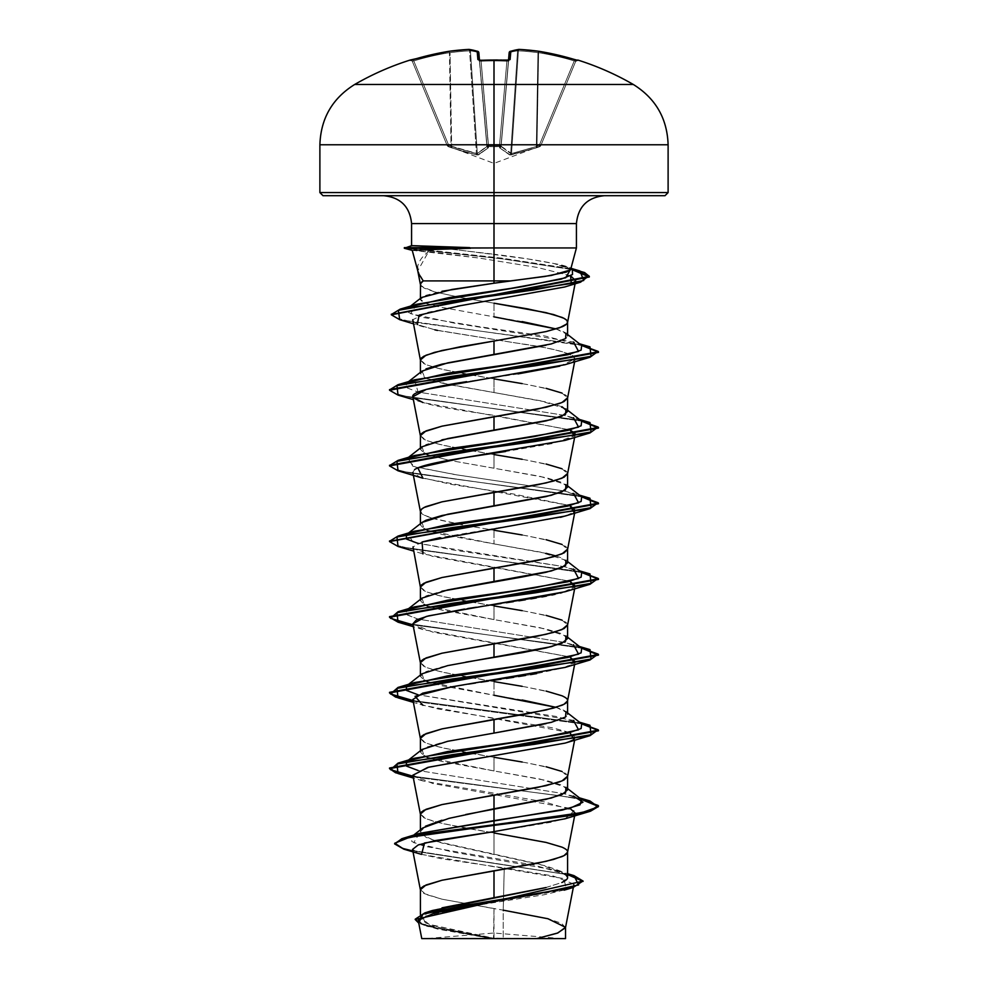 <?xml version="1.0" encoding="UTF-8"?>
<svg xmlns="http://www.w3.org/2000/svg" width="988" height="988" viewBox="0 0 988 988"><rect width="100%" height="100%" fill="white"/><g stroke="black" fill="none" stroke-linecap="round" stroke-linejoin="round"><path stroke-width="0.74" stroke-dasharray="4.94 3.71" d="M494 60.033A277.529 256.398 180 0 1 506.98 60.317A277.529 256.398 0 0 0 494 60.033L494 144.767L319.89 144.767L668.11 144.767L494 144.767L494 60.033A277.529 256.398 0 0 0 481.02 60.317L477.896 59.564L477.167 51.277A278.443 106.148 84.6 0 0 468.843 49.412A278.443 256.275 77.1 0 0 449.17 51.277A278.493 277.43 0 0 0 413.305 59.564L410.329 60.317A1.568 1.568 157.5 0 1 412.243 61.207L447.243 145.718L448.688 145.248L413.762 60.923L412.243 61.207L413.762 60.923L448.688 145.248L413.762 60.923A276.924 275.874 -0 0 1 449.429 52.685L451.047 146.101L448.688 145.248L451.047 146.101L449.429 52.685A276.924 275.874 0 0 0 413.762 60.923L448.688 145.248L447.243 145.718L412.132 60.923A1.568 1.568 0 0 0 411.354 60.107A1.568 1.568 0 0 1 412.132 60.923L412.243 61.207A1.568 1.568 -22.5 0 0 410.329 60.317L431.101 54.834L449.17 51.277A278.443 256.275 -102.9 0 1 468.843 49.412A278.443 106.148 -95.4 0 1 477.167 51.277L477.896 59.564L481.02 60.317A277.529 256.398 180 0 1 494 60.033L494 60.923A275.961 254.953 180 0 0 481.094 61.207L481.033 60.243L481.094 61.207A275.961 254.953 0 0 1 494 60.923A275.961 254.953 0 0 1 506.906 61.207L499.508 145.718L488.492 145.718L488.418 146.582L481.094 61.207L488.492 145.718L499.508 145.718L506.906 61.207A275.961 254.953 0 0 0 481.094 61.207L479.551 60.923L486.998 146.101L478.834 52.685L486.998 146.101L478.834 52.685L486.998 146.101L477.315 153.572L470.436 50.833A276.887 105.555 84.6 0 1 478.711 52.685L486.923 146.533L478.711 52.685A276.887 105.555 84.6 0 0 470.436 50.833L477.315 153.572L485.577 147.706M536.348 146.533L511.537 153.572L536.348 146.533L536.274 147.867L536.953 146.101L537.484 147.447L536.953 146.101L539.312 145.248L539.843 146.582L539.312 145.248L540.757 145.718A1.568 1.568 -19.9 0 1 539.843 146.582A1.568 1.568 -157.5 0 0 540.757 145.718L540.757 145.718A1.568 1.568 -157.5 0 1 539.843 146.582L539.843 146.582A1.568 1.568 22.5 0 0 540.757 145.718A1.568 1.568 160.1 0 1 539.843 146.582L537.484 147.447L539.843 146.582L539.312 145.248L574.238 60.923L575.757 61.207L540.757 145.718L539.312 145.248L540.757 145.718L575.757 61.207L540.757 145.718L575.757 61.207L574.238 60.923L539.312 145.248L536.953 146.101L537.484 147.447L536.274 147.867L537.484 147.447L536.953 146.101L536.274 147.867L511.339 154.906L511.537 153.572L511.339 154.906L509.61 154.906A1.568 1.433 -66.4 0 0 510.685 153.572L511.537 153.572L518.416 50.833L517.564 50.833L510.685 153.572A1.568 1.433 113.6 0 1 509.61 154.906L499.706 147.867A1.568 1.396 131.9 0 0 501.077 146.533A1.568 1.396 131.9 0 1 499.706 147.867L509.61 154.906L536.274 147.867L536.953 146.101L537.978 52.685L536.348 146.533L537.978 52.685L536.953 146.101L539.312 145.248L574.238 60.923A276.924 275.874 0 0 0 538.571 52.685L536.953 146.101L538.571 52.685A276.924 275.874 0 0 1 574.238 60.923L539.312 145.248L536.348 146.533L537.978 52.685A276.887 254.83 -77.1 0 0 518.416 50.833L511.537 153.572L501.002 146.101L509.289 52.685L501.077 146.533L509.166 52.685L501.002 146.101L501.077 145.248L499.582 146.582L499.558 145.718L501.077 145.248L508.524 60.157L501.002 146.101L508.45 60.923L506.906 61.207L499.508 145.718L501.077 145.248L499.508 145.718L506.906 61.207L508.45 60.923L501.077 145.248A1.568 1.47 -175 0 1 499.582 146.582L499.706 147.867L510.302 155.005L536.274 147.867L539.843 146.582L540.757 145.718L539.843 146.582L540.757 145.718L539.312 145.248L539.843 146.582L536.274 147.867L510.302 155.005L499.706 147.867L499.582 146.582L488.418 146.582L488.294 147.867L477.698 155.005L464.101 151.856L448.157 146.582L464.101 151.856L477.698 155.005L488.294 147.867L488.418 146.582L494 146.73L494 163.391L494 146.73L499.582 146.582L499.706 147.867A1.568 1.396 -48.1 0 0 501.077 146.533L509.289 52.685A276.887 105.555 -84.6 0 1 517.564 50.833L510.685 153.572L517.564 50.833A276.887 105.555 -84.6 0 0 509.289 52.685L501.077 146.533L510.685 153.572L517.564 50.833L518.416 50.833A276.887 254.83 -77.1 0 1 537.978 52.685L536.348 146.533L511.537 153.572L518.416 50.833L511.537 153.572L532.841 147.706M494 84.462L354.704 84.462L494 84.462M410.563 60.293L411.218 60.145M494 938.6L494 933.018L494 938.6L562.073 938.6L425.927 938.6L494 938.6L494 933.018L494 938.6L427.236 938.6L467.954 938.6M668.11 192.574L494 192.574L668.11 192.574M664.986 195.71L383.715 195.71L604.286 195.71L494 195.71L494 223.572L494 195.71L323.014 195.71L664.986 195.71M411.576 223.572L576.424 223.572L494 223.572L494 247.939L576.424 247.939L494 247.939L494 223.572L411.576 223.572M494 247.939L440.315 247.939L494 247.939L494 254.237C518.478 257.275 538.534 260.4 554.182 263.586L569.903 268.007L570.397 269.971L569.644 267.822C566.643 266.18 561.48 264.772 554.182 263.586L527.506 258.868L449.948 248.902M424.716 249.766L413.256 250.409L428.557 251.681C422.827 255.781 419.245 260.536 417.788 265.957L418.023 271.996M412.243 250.384L405.352 248.26L411.588 245.691M565.494 927.72L561.616 923.323L548.723 918.939L503.225 910.158L503.225 938.205L494 938.205L494 908.639L503.225 910.158L504.251 867.958L553.255 875.986L573.855 884.099L566.396 889.435L543.906 894.795L474.487 905.65M544.845 887.829L561.666 882.605L567.594 877.381C567.828 875.751 565.963 873.837 561.987 871.663L546.018 865.945L494 854.521L494 832.958L494 854.521L441.994 843.085L426.026 837.367L420.406 831.649L426.001 825.931M546.006 887.545L561.962 882.469M567.594 789.857L561.999 785.139L546.068 780.409L494 770.936L494 757.277L494 770.936L441.969 761.476L427.582 757.376L494 770.936L540.288 779.137L565.976 787.325L567.594 788.597M522.158 762.007L546.043 766.737M561.987 771.467L567.594 776.395M546.018 723.636L561.974 718.906C565.951 717.115 567.828 715.534 567.594 714.176C567.816 712.817 565.951 711.236 561.987 709.446L556.096 707.346M522.146 699.986L494 695.256L494 681.596L494 695.256L441.969 685.795L427.582 681.695L494 695.256M522.158 686.327L546.043 691.057M567.594 638.495L561.987 633.765L546.043 629.035L494 619.575L494 605.916L494 619.575L441.945 610.115L427.582 606.014L494 619.575L540.288 627.763L565.976 635.963L567.594 637.235M522.158 610.646L546.043 615.376M561.987 620.106L567.594 625.021M567.594 562.814L562.011 558.084L556.071 555.985M546.043 553.354L494 543.894L494 530.235L494 543.894L441.982 534.434L427.582 530.334L494 543.894L540.288 552.082L565.976 560.282L567.594 561.555M522.158 534.965L546.043 539.695M561.987 544.425L567.594 549.34M567.594 487.121L561.974 482.391L546.018 477.661L494 468.213L494 454.554L494 468.213L449.021 460.285L540.288 476.401L565.976 484.602L567.594 485.874M522.158 459.284L546.043 464.014M561.987 468.744L567.594 473.66M561.999 406.723L546.055 401.993L494 392.532L494 378.873L494 392.532L441.969 383.072L426.013 378.342L420.406 373.612L425.989 368.882M522.158 383.603L546.043 388.333M561.987 393.063L567.594 397.979M546.018 345.232L561.974 340.502C565.951 338.711 567.816 337.13 567.594 335.772C567.816 334.401 565.951 332.82 561.999 331.042L556.096 328.942M522.146 321.569L494 316.852L494 303.193L494 316.852L442.093 307.416L426.063 303.378L420.406 299.339L425.989 295.313L441.945 291.275M420.406 889.719L426.013 894.449L441.957 899.179L494 908.639L493.555 938.205L441.722 928.078L425.902 923.014L420.406 917.951L426.063 912.887L442.019 907.824M441.92 820.225L465.768 814.507M420.406 814.038L426.013 818.768L441.957 823.498L494 832.958L460.593 827.289L434.461 821.608L424.013 817.829L420.406 814.236M422.024 749.484L424.062 755.832L420.406 752.029L420.406 750.757M420.406 752.029L426.001 747.299L441.957 742.556L494 733.096M420.406 738.357L426.013 743.087L441.957 747.817L494 757.277L460.593 751.609L434.461 745.928L424.013 742.149L420.406 738.555M422.024 673.804L424.062 680.152L420.406 676.335L426.026 671.605L441.982 666.875L465.842 662.145M420.406 662.676L426.013 667.406L441.957 672.136L494 681.596L460.593 675.915L434.461 670.247L424.013 666.455L420.406 662.862M422.024 598.123L424.062 604.458L420.406 600.655L426.001 595.925L441.932 591.195M420.406 586.996L426.013 591.726L441.957 596.456L494 605.916L460.593 600.235L434.461 594.566L424.013 590.775L420.406 587.181M422.024 522.442L424.062 528.778L420.406 524.974L421.938 522.516M420.406 511.315C420.172 512.661 422.037 514.242 426.013 516.045L431.904 518.144M431.917 518.144L465.842 525.505L494 530.235L460.593 524.554L434.461 518.885L424.013 515.094L420.406 511.5M449.009 460.285L427.582 454.653L449.009 460.285M422.024 446.761L424.062 453.097L420.406 449.281L426.013 444.551L441.969 439.833M420.406 435.634L426.013 440.364L441.957 445.094L494 454.554L460.593 448.873L434.461 443.204L424.013 439.413L420.406 435.819M420.406 359.953L426.013 364.683L441.957 369.413L494 378.873L460.593 373.192L434.461 367.511L424.013 363.732L420.406 360.138M420.493 283.692L421.641 286.471L435.226 292.04L461.161 297.61L494 303.193L460.593 297.512L434.461 291.831L424.013 288.051L420.406 284.458M418.332 920.273L423.062 924.694L437.906 929.128L488.875 938.118L425.927 938.6L493.988 933.018L562.073 938.6M424.148 938.6L421.765 938.6M536.743 938.6L503.225 938.205L503.225 910.158L441.957 899.179L424.013 893.51L420.406 889.916M415.219 919.186L422 923.928L439.462 928.683L493.555 938.205L429.15 924.348L420.48 917.42L432.448 910.491M567.594 876.319L557.578 870.539L452.541 851.952L413.713 842.653L419.455 833.366L411.44 836.885L411.848 841.578L424.371 846.259L533.755 865.006L566.099 874.38L567.594 876.319M394.657 843.604L400.906 847.605L417.121 851.607L574.003 875.627M421.543 854.373L563.876 878.616L566.408 889.422L462.693 907.527L422.518 916.778L426.902 926.151L488.875 938.118L426.161 925.966L418.764 923.138L488.035 937.945L493.333 938.18L438.746 928.522L421.394 923.694L415.195 918.865M573.966 875.615L415.899 851.372L400.128 847.321L394.62 843.283M403.857 849.174L567.594 874.565L403.82 849.161M567.557 852.261L566.692 849.989L563.987 848.099L553.539 844.308L527.407 838.639L494 832.958M567.557 776.58L566.692 774.308L563.987 772.418L553.539 768.627L527.407 762.958L494 757.277M567.557 700.9L566.692 698.627L563.987 696.738L553.539 692.946L527.407 687.278L494 681.596M567.557 625.219L566.692 622.946L563.987 621.057L553.539 617.265L527.407 611.597L494 605.916M567.557 549.538L566.692 547.266L563.987 545.364L553.539 541.585L527.407 535.904L494 530.235M567.557 473.857L566.692 471.585L563.987 469.683L553.539 465.904L527.407 460.223L494 454.554M567.557 398.176L566.692 395.904L563.987 394.002L553.539 390.223L527.407 384.542L494 378.873M423.259 280.901L417.825 270.687L428.557 251.681L479.069 258.053L537.596 267.513L570.545 275.776M457.629 306.181L428.175 312.27L412.749 319.729M412.725 320.618L417.208 324.496L435.226 329.93L531.458 345.467C550.971 348.418 564.827 351.864 573.015 355.804L575.177 358.953L559.813 366.153M518.045 373.909L466.657 381.664M412.935 397.176L412.935 397.176C418.22 405.376 469.683 411.416 493.395 415.281L569.903 429.916L422.95 402.548L413.379 399.646M565.05 440.389L574.633 435.733L552.625 443.501L505.597 451.491M414.602 469.584L412.823 472.486L420.147 477.303L451.541 484.429L512.747 493.864L569.915 505.597L422.95 478.229M565.05 516.069L571.249 513.76M568.619 514.859L566.84 515.489M560.492 517.341L439.87 537.682M422.098 541.992L413.009 546.932M412.823 548.167L432.744 556.442L569.915 581.277L422.95 553.91L413.379 551.008M565.062 591.75L574.633 587.094L561.999 592.627M560.221 593.096L555.095 594.319M551.847 595.035L546.426 596.122M541.869 596.987L536.249 597.987M530.84 598.901L525.344 599.802M518.91 600.828L513.365 601.68M506.362 602.742L501.064 603.532M493.259 604.693L488.714 605.36M480.613 606.57L476.377 607.212M467.719 608.546L464.484 609.053M412.823 623.848L432.744 632.122L569.915 656.958L422.938 629.591L412.836 623.922M575.177 661.688L564.37 667.641L536.743 673.581M530.581 674.631L525.604 675.446M518.589 676.558L513.698 677.311M506.325 678.423L501.015 679.225M493.444 680.337L488.393 681.09M480.946 682.202L475.574 683.017M468.485 684.116L463.421 684.906M456.728 686.005L452.035 686.796M412.823 699.529L419.9 704.259L438.252 708.989L553.058 727.909L569.891 732.639L575.177 737.369L574.621 740.21M573.855 739.234L565.087 743.1L573.843 739.234M412.823 775.21L432.744 783.484L569.903 808.332M575.177 813.05L568.335 817.694L550.588 822.337L494 831.624M412.539 849.433L420.579 854.077L441.056 858.708L504.251 867.958L503.225 910.158M449.935 248.89L412.614 245.666L440.315 247.939L494 254.237M572.361 269.922L554.182 263.586L570.805 268.921M416.8 304.242L410.613 313.678L454.196 323.113L573.472 341.984L579.425 343.762M414.528 379.824L418.085 392.075L563.938 415.256L579.425 419.443M581.673 496.878L563.938 490.937L457.629 474.993L415.355 467.015L406.327 459.037L407.945 458.012L412.848 466.237L454.208 474.475L563.938 490.937L579.425 495.124M407.525 533.779L406.414 534.644L407.945 533.693L412.848 541.93L454.208 550.155L563.938 566.618L579.425 570.805M581.673 648.239L563.938 642.299L418.085 619.118L406.537 614.758L406.327 610.399L407.945 609.374L405.907 614.252L418.085 619.118L563.938 642.299L579.425 646.485M407.945 685.055L406.426 686.005L407.945 685.055M581.673 723.92L557.368 716.646L418.097 694.799L573.472 720.388L579.425 722.166M407.945 760.735L406.426 761.686L407.945 760.735M581.673 799.601L563.938 793.673L418.097 770.492L563.938 793.673L579.425 797.847M580.475 798.662L413.021 776.235L580.475 798.662M580.475 722.981L413.021 700.554L580.475 722.981M580.475 647.301L413.021 624.873L580.475 647.301M580.475 571.62L411.218 548.859L395.546 545.067L389.568 541.276L395.546 545.067L411.218 548.859L580.475 571.62M389.531 465.274L394.78 469.102L409.983 472.943L580.475 495.939L411.218 473.178L395.546 469.386L389.568 465.583M389.531 389.593L394.78 393.422L409.983 397.262L580.475 420.258L411.218 397.497L395.546 393.706L389.568 389.902M580.475 344.577L412.515 322.014L397.188 318.26L391.372 314.493L397.188 318.26L412.515 322.014L580.475 344.577M570.866 268.699L501.756 258.164L405.352 247.63L501.756 258.164L570.866 268.699M581.586 799.527L559.196 795.673L413.145 776.889L559.196 795.673L581.586 799.527M581.586 723.846L413.145 701.208L581.586 723.846M398.041 622.168L581.586 648.165L398.078 622.168M398.041 546.475L581.586 572.484L398.078 546.488M398.041 470.794L581.586 496.803L398.078 470.807M398.041 395.114L581.586 421.123L398.078 395.126M399.708 319.692L581.586 345.442L399.745 319.704M571.891 269.563L502.62 258.905L405.352 248.26L502.62 258.905L571.891 269.563M565.062 818.793L574.201 810.79L544.252 801.824L422.938 780.952L412.836 775.308M472.264 759.204L565.05 743.112M569.903 732.651L422.95 705.271L413.379 702.369M565.05 667.431L574.633 662.775M565.05 364.696L573.645 360.978C578.795 354.951 559.307 348.912 515.205 342.873L437.523 330.424M434.856 329.844L417.208 324.496M570.533 275.776L537.596 267.513L479.069 258.053L413.256 250.409L405.352 248.26M581.673 572.558L563.938 566.618L418.085 543.437M581.673 421.197L563.938 415.256L418.097 392.075L406.537 387.716L406.327 383.356L407.945 382.331M581.673 345.516L545.462 336.118L479.501 326.719L422.209 317.333L408.699 312.628L408.168 307.935L410.082 306.762M421.592 297.487L420.406 299.339C422.345 304.675 443.563 307.367 442.093 307.416L494 316.852M556.083 328.942L567.594 334.5M422.024 371.08L424.902 377.836L449.009 384.604L540.288 400.72L565.976 408.921L567.594 410.193M556.083 707.346L567.594 712.916M319.89 192.574L494 192.574L319.89 192.574M564.803 938.6L421.827 938.6M413.206 245.814L405.352 247.63M566.099 874.38L539.077 864.117L435.832 841.245L421.925 834.613L422.741 827.969M488.035 937.945L522.529 938.6L458.827 938.6L488.875 938.118M451.652 146.533L476.463 153.572L476.661 154.906L451.726 147.867L451.652 146.533L451.726 147.867L450.516 147.447L451.047 146.101L450.516 147.447L448.157 146.582L448.688 145.248L448.157 146.582L447.243 145.718A1.568 1.568 157.5 0 0 448.157 146.582L448.157 146.582A1.568 1.568 157.5 0 1 447.243 145.718L448.688 145.248L447.243 145.718L448.157 146.582L448.688 145.248L451.047 146.101L448.688 145.248L448.157 146.582L450.516 147.447L451.047 146.101L451.652 146.533L451.047 146.101L450.516 147.447L451.726 147.867L451.652 146.533L451.726 147.867L476.661 154.906L476.463 153.572L477.315 153.572L476.463 153.572L476.661 154.906L478.39 154.906A1.568 1.433 -113.6 0 1 477.315 153.572L486.923 146.533L477.315 153.572L470.436 50.833L469.584 50.833L476.463 153.572L477.315 153.572L451.047 146.101L450.022 52.685L451.047 146.101L476.463 153.572L469.584 50.833A276.887 254.83 77.1 0 0 450.022 52.685L451.652 146.533L450.022 52.685A276.887 254.83 77.1 0 1 469.584 50.833L470.436 50.833L477.315 153.572A1.568 1.433 66.4 0 0 478.39 154.906L488.294 147.867A1.568 1.396 -131.9 0 1 486.923 146.533A1.568 1.396 48.1 0 0 488.294 147.867L488.492 147.447A1.568 1.47 175 0 1 486.998 146.101A1.568 1.47 -5 0 0 488.492 147.447L488.418 146.582A1.568 1.47 175 0 1 486.923 145.248L488.418 146.582L488.492 145.718L488.418 146.582L494 146.73L494 163.391L494 146.73L499.582 146.582L499.508 145.718L499.582 146.582L501.077 145.248L486.923 145.248L486.923 146.533L479.551 60.923A1.568 1.494 -5 0 0 477.896 59.564A1.568 1.494 175 0 1 479.551 60.923L481.094 61.207L488.443 145.718L486.923 145.248L479.476 60.157L486.923 145.248L488.492 145.718L481.094 61.207A275.961 254.953 180 0 1 506.906 61.207L506.968 60.243L510.104 59.564L510.833 51.277A278.443 106.148 95.4 0 1 519.157 49.412A278.443 256.275 102.9 0 1 538.831 51.277L574.695 59.564A278.493 277.43 0 0 0 538.831 51.277A278.443 256.275 -77.1 0 0 519.157 49.412A278.443 106.148 -84.6 0 0 510.833 51.277L510.104 59.564L506.968 60.243L506.906 61.207L508.45 60.923A1.568 1.494 -175 0 1 510.104 59.564A1.568 1.494 5 0 0 508.45 60.923L509.166 52.685L508.45 60.923A1.568 1.494 5 0 1 508.808 60.095M576.782 60.145L577.671 60.317A1.568 1.568 22.5 0 0 575.757 61.207A1.568 1.568 -157.5 0 1 577.671 60.317L577.671 60.317M486.923 146.533L486.998 146.101A1.568 1.47 175 0 0 488.492 147.447A1.568 1.47 -5 0 1 486.998 146.101L486.923 145.248A1.568 1.47 175 0 0 488.418 146.582A1.568 1.47 -5 0 1 486.923 145.248L488.443 145.718L488.418 146.582L488.492 145.718L499.508 145.718L499.582 146.582L499.558 145.718L499.582 146.582A1.568 1.47 -175 0 0 501.077 145.248L501.002 146.101A1.568 1.47 5 0 1 499.508 147.447A1.568 1.47 -175 0 0 501.002 146.101L501.077 146.533A1.568 1.396 -48.1 0 1 499.706 147.867L499.508 147.447A1.568 1.47 5 0 0 501.002 146.101A1.568 1.47 -175 0 1 499.508 147.447L499.582 146.582L488.418 146.582L488.294 147.867A1.568 1.396 48.1 0 1 486.923 146.533A1.568 1.396 -131.9 0 0 488.294 147.867L478.39 154.906A1.568 1.433 66.4 0 1 477.315 153.572A1.568 1.433 -113.6 0 0 478.39 154.906L476.661 154.906L476.463 153.572L455.159 147.706M577.288 60.256L575.757 61.207L577.288 60.256L574.695 59.552L538.793 51.265L518.811 49.412A1.568 1.445 -97.2 0 0 517.564 50.833A276.887 105.555 95.4 0 0 509.289 52.685L509.166 52.685A1.568 1.544 -175 0 1 510.833 51.277A1.568 1.544 5 0 0 509.166 52.685L509.289 52.685A1.568 1.433 -107.8 0 1 510.833 51.277A1.568 1.433 72.2 0 0 509.289 52.685A276.887 105.555 95.4 0 1 517.564 50.833A1.568 1.445 -97.2 0 1 519.157 49.412A1.568 1.445 82.8 0 0 517.564 50.833L519.083 49.4L518.416 50.833A276.887 254.83 102.9 0 1 537.978 52.685L538.781 51.265L538.571 52.685A276.924 275.874 180 0 1 574.238 60.923L574.683 59.552L574.238 60.923L575.757 61.207A1.568 1.568 22.5 0 1 577.202 60.243A1.568 1.568 -157.5 0 0 575.757 61.207L574.238 60.923L574.683 59.552L574.238 60.923A276.924 275.874 180 0 0 538.571 52.685L538.781 51.265L537.978 52.685A276.887 254.83 102.9 0 0 518.416 50.833L519.095 49.4L517.564 50.833A1.568 1.445 82.8 0 1 518.786 49.412M478.834 52.685L477.167 51.277A1.568 1.544 175 0 1 478.834 52.685L477.747 51.327A1.568 1.433 -72.2 0 0 477.167 51.277L477.747 51.327A1.568 1.433 -72.2 0 1 478.711 52.685A1.568 1.433 -72.2 0 0 477.772 51.339L477.908 51.388M511.537 153.572L510.685 153.572L511.537 153.572L511.339 154.906L511.537 153.572M509.61 154.906A1.568 1.433 113.6 0 0 510.685 153.572A1.568 1.433 -66.4 0 1 509.61 154.906M501.077 146.533L510.685 153.572M479.192 60.095A1.568 1.494 -5 0 1 479.551 60.923L481.094 61.207L481.033 60.243L481.094 61.207L479.551 60.923A1.568 1.494 175 0 0 479.304 60.243M477.167 51.277L478.711 52.685A276.887 105.555 -95.4 0 0 470.436 50.833A276.887 105.555 -95.4 0 1 478.711 52.685L477.167 51.277M469.139 49.412L468.843 49.412A1.568 1.445 97.2 0 1 470.436 50.833L468.905 49.4L470.436 50.833L468.905 49.4L469.584 50.833A276.887 254.83 -102.9 0 0 450.022 52.685A276.887 254.83 -102.9 0 1 469.584 50.833L468.843 49.412L470.436 50.833A1.568 1.445 97.2 0 0 469.201 49.412L449.207 51.265L449.429 52.685A276.924 275.874 180 0 0 413.762 60.923A276.924 275.874 180 0 1 449.429 52.685L449.219 51.265L413.305 59.552L413.762 60.923L413.317 59.552L413.762 60.923L412.243 61.207L413.762 60.923L413.231 59.589M410.798 60.243A1.568 1.568 -22.5 0 1 412.243 61.207A1.568 1.568 157.5 0 0 410.798 60.243L411.354 60.107M510.055 51.413L509.845 51.537A1.568 1.433 -107.8 0 0 509.289 52.685A1.568 1.433 72.2 0 1 510.228 51.339L509.166 52.685M508.697 60.243A1.568 1.494 -175 0 0 508.45 60.923L506.906 61.207L506.968 60.317M508.944 60.046L508.45 60.923L508.944 60.046L506.968 60.243L506.906 61.207A275.961 254.953 180 0 0 494 60.923L494 59.959L483.712 60.132M447.305 145.853L494 163.391L540.695 145.853M420.406 917.988L420.406 914.493M420.406 831.649L420.406 829.821M420.406 676.335L420.406 675.076M420.406 600.655L420.406 599.395M420.406 524.974L420.406 523.714M420.406 449.293L420.406 448.033M420.406 373.612L420.406 372.353M420.406 299.327L420.406 298.413M573.46 886.755L573.324 887.434M557.578 870.539L567.594 873.676M428.434 926.658L426.161 925.966M574.855 814.73L574.979 814.075M574.621 664.529L575.164 661.75M574.621 588.848L575.177 586.008M574.621 513.167L575.177 510.327M574.621 437.486L575.177 434.646M574.621 361.806L575.177 358.953M575.065 283.828L575.683 280.703M563.185 265.945L570.965 268.304M422.938 780.952L413.379 778.05M422.938 629.591L413.379 626.688M423.778 326.954L413.33 323.755M406.414 761.686L407.525 760.822M406.414 686.005L407.525 685.141M406.327 610.399L407.525 609.46M406.327 459.037L407.525 458.099M406.327 383.356L407.525 382.418M408.168 307.935L409.538 306.873M570.854 268.748L569.903 268.007M413.676 835.132L411.44 836.885M506.968 60.243L501.83 60.058M500.484 60.033L497.248 59.972M483.342 60.145L481.033 60.243M479.057 60.046L479.551 60.923L479.476 60.157M577.795 60.033L575.868 60.923M412.243 61.207L410.712 60.256L412.243 61.207"/><path stroke-width="1.48" d="M410.329 60.317A1.568 1.568 -22.5 0 1 410.798 60.243A1.568 1.568 157.5 0 0 410.329 60.317L413.305 59.564A278.493 277.43 -0 0 1 449.17 51.277A278.443 256.275 77.1 0 1 468.843 49.412A278.443 106.148 84.6 0 1 477.167 51.277L477.896 59.564L481.02 60.317A277.529 256.398 0 0 1 494 60.033L494 60.033A277.529 256.398 180 0 0 481.02 60.317L477.896 59.564L477.167 51.277A278.443 106.148 -95.4 0 0 468.843 49.412A278.443 256.275 -102.9 0 0 449.17 51.277L410.205 60.033A1.568 1.568 0 0 1 411.354 60.107A1.568 1.568 0 0 0 410.205 60.033L411.218 60.145M604.286 195.71C587.415 197.415 578.128 206.702 576.424 223.572L411.576 223.572L411.576 245.691L404.327 248.26L470.547 248.26L469.695 247.63L404.339 247.63L469.695 247.63L412.614 245.666L469.695 247.939L494 247.939L494 223.572L494 247.939L404.339 248.26L412.243 250.384L418.455 273.343L423.259 280.901L494 280.901L494 247.939L494 280.901L510.537 280.901L544.857 276.467L566.334 272.108L570.656 269.477L576.424 247.939L494 247.939L576.424 247.939L576.424 223.572L494 223.572L494 60.033L494 84.462L354.704 84.462L633.296 84.462L494 84.462L494 144.767L668.11 144.767L494 144.767L494 192.574L668.11 192.574L494 192.574L494 195.71L664.986 195.71L494 195.71L494 223.572L411.576 223.572C409.872 206.702 400.585 197.415 383.715 195.71M470.547 248.26L424.716 249.766L470.547 248.26M494 832.958L546.043 842.418L561.987 847.148C565.963 848.951 567.828 850.532 567.594 851.878C567.828 853.237 565.963 854.805 561.987 856.608L546.043 861.338L494 870.799L494 897.684L546.006 887.545M561.962 882.469C565.951 880.543 567.828 878.851 567.594 877.381L565.26 873.713M465.768 814.507L546.043 799.317L561.987 794.587L567.594 789.857L567.594 776.198L561.987 780.928L546.043 785.658L494 795.118L494 808.777L494 795.118L441.957 804.578L426.013 809.308L420.406 814.038L420.406 829.821M494 757.277L522.158 762.007M546.043 766.737L561.987 771.467M546.043 691.057L561.987 695.787C565.963 697.59 567.828 699.171 567.594 700.517C567.828 701.863 565.963 703.444 561.987 705.247L546.043 709.977L494 719.437L494 733.096L546.018 723.636M567.594 714.176L567.594 700.517M556.096 707.346L522.146 699.986M494 681.596L522.158 686.327M465.842 662.145L522.17 652.685L546.055 647.955L562.011 643.213L567.594 638.495L567.594 624.836L561.987 629.566L546.043 634.296L494 643.756L494 657.415L494 643.756L441.957 653.216L426.013 657.946L420.406 662.676L420.406 675.076M494 605.916L522.158 610.646M546.043 615.376L561.987 620.106M441.932 591.195L522.158 577.004L546.031 572.274L561.974 567.544L567.594 562.814L567.594 549.155L561.987 553.885L546.043 558.615L494 568.075L494 581.734L494 568.075L441.957 577.535L426.013 582.265L420.406 586.996L420.406 599.395M556.071 555.985L546.043 553.354M494 530.235L522.158 534.965M546.043 539.695L561.987 544.425M421.938 522.516L426.013 520.244L441.982 515.514L546.031 496.594L561.987 491.863L567.594 487.121L567.594 473.474L561.987 478.204L546.043 482.934L494 492.395L494 506.054L494 492.395L441.957 501.855L426.013 506.585C422.037 508.388 420.172 509.956 420.406 511.315L420.406 523.714M494 454.554L522.158 459.284M546.043 464.014L561.987 468.744M567.594 411.453L567.594 397.794L561.987 402.524L546.043 407.254L494 416.714L494 430.373L546.055 420.9L561.999 416.17L567.594 411.453L561.999 406.723M494 378.873L522.158 383.603M546.043 388.333L561.987 393.063M425.989 368.882L441.945 364.152L494 354.692L494 341.033L546.043 331.573L559.566 327.781L566.692 324.002L567.594 322.113L566.692 320.211L563.987 318.321L553.539 314.542L527.407 308.861L494 303.193L546.043 312.653L561.987 317.383C565.963 319.186 567.828 320.754 567.594 322.113C567.828 323.459 565.963 325.04 561.987 326.843L546.043 331.573L494 341.033L494 354.692L546.018 345.232M567.594 335.772L567.594 322.113M556.096 328.942L522.146 321.569M442.019 907.824L494 897.684L494 870.799L441.957 880.259L426.013 884.989L420.406 889.719L420.406 914.493M425.445 826.227L441.92 820.225M427.582 757.376L424.062 755.832L427.582 757.376M565.976 711.644L565.568 717.004L551.205 722.376L494 733.096L494 719.437L441.957 728.897L426.013 733.627L420.406 738.357L420.406 750.757M427.582 681.695L424.062 680.152L427.582 681.695M427.582 606.014L424.062 604.458L427.582 606.014M427.582 530.334L424.062 528.778L427.582 530.334M427.582 454.653L424.062 453.097L427.582 454.653M441.969 439.833L494 430.373L494 416.714L441.957 426.174L426.013 430.904L420.406 435.634L420.406 448.033M412.749 319.729L420.443 360.336L421.308 358.051L424.013 356.162L434.461 352.383L460.593 346.702L494 341.033L441.957 350.493L426.013 355.223L420.406 359.953L420.406 372.353M420.406 299.339L420.493 283.692L423.259 280.901L494 280.901L494 283.223L494 280.901L510.537 280.901L494 283.223L551.341 275.442L570.397 269.971M441.945 291.275L494 283.223L451.899 289.472L421.592 297.487L409.538 306.873M474.487 905.65L434.683 912.924L418.332 920.273M425.927 938.6L424.148 938.6M458.827 938.6L536.743 938.6L557.343 933.154L565.494 927.72L573.324 887.434M503.225 910.158L547.957 918.741L565.531 927.324L557.874 932.956L536.743 938.6L565.531 938.6L565.531 927.324M567.594 873.676L574.003 875.627L578.585 884.939L536.101 894.251L424.926 912.863L432.448 910.491L544.845 887.829M573.472 796.069L582.957 802.207L569.829 808.345L419.443 833.366L494 820.62L494 824.758L403.079 838.306L394.657 843.604M424.926 912.863L415.219 919.186M583.093 881.086L415.195 919.495L583.093 881.086L573.966 875.615M394.62 843.913L401.955 838.651L423.111 834.02L494 824.758L494 825.388L423.111 834.65L401.955 839.281L394.62 843.913L403.857 849.174L394.792 843.221L409.563 837.281L494 825.388L494 831.624L424.531 843.011L421.543 854.373M415.195 919.495L418.764 923.138L422.716 914.233L465.422 905.317L573.077 887.508L582.945 881.037L567.594 874.565L583.056 881.395M565.976 787.325L565.568 792.685L551.205 798.057L494 808.777L494 831.624L435.51 840.541L418.146 844.987L412.539 849.433L420.443 890.102L421.308 887.829L424.013 885.94L441.957 880.259L537.262 863.228L553.539 859.449L563.987 855.67L567.557 852.261L574.855 814.73M598.432 730.478L581.586 723.846L598.086 729.762L589.96 735.69L565.05 743.112L428.743 767.182L412.823 775.21L420.443 814.421L421.308 812.148L424.013 810.259L441.957 804.578L537.262 787.547L559.566 781.879L563.987 779.989L567.557 776.58L574.621 740.21M422.95 705.271L415.046 696.33L452.035 686.796L422.703 693.168L412.823 699.529L420.443 738.74L421.308 736.468L424.013 734.578L441.957 728.897L527.407 713.756L553.539 708.087L563.987 704.296L567.557 700.9L574.621 664.529M464.484 609.053L426.297 616.45L412.823 623.848L420.443 663.059L421.308 660.787L424.013 658.897L441.957 653.216L537.262 636.186L553.539 632.406L563.987 628.615L567.557 625.219L574.621 588.848M413.009 546.932L420.443 587.378L421.308 585.106L424.013 583.216L441.957 577.535L537.262 560.505L553.539 556.726L563.987 552.934L567.557 549.538L574.621 513.167M412.823 472.486L420.443 511.698L421.308 509.425L424.013 507.523L441.957 501.855L537.262 484.824L553.539 481.045L563.987 477.253L567.557 473.857L574.621 437.486M598.432 352.061L581.586 345.442L598.086 351.358L589.96 357.273L565.05 364.696L426.334 389.396L412.823 396.806L420.443 436.017L421.308 433.744L424.013 431.842L441.957 426.174L537.262 409.143L559.566 403.462L563.987 401.573L567.557 398.176L574.621 361.806M417.801 271.021L420.443 284.655L421.308 282.37L423.259 280.901M570.545 275.776L575.683 280.703L571.422 284.458L570.533 275.776M564.914 286.928L457.629 306.181M559.813 366.153L518.045 373.909M466.657 381.664C417.22 389.173 411.181 394.348 412.935 397.176L422.95 402.548M569.903 429.916L574.979 433.374L574.633 435.733L569.903 429.916M505.597 451.491C470.807 456.789 424.321 462.816 414.602 469.584M569.915 505.597L575.177 510.327L573.843 512.192L569.903 505.597M571.249 513.76L568.619 514.859M566.84 515.489L560.492 517.341M439.87 537.682L422.098 541.992L565.05 516.069L589.96 508.635L452.702 527.555L396.941 537.015L398.041 546.475L413.379 551.008M569.915 581.277L575.177 586.008L574.633 587.094L569.915 581.277M561.999 592.627L560.221 593.096M555.095 594.319L551.847 595.035M546.426 596.122L541.869 596.987M536.249 597.987L530.84 598.901M525.344 599.802L518.91 600.828M513.365 601.68L506.362 602.742M501.064 603.532L493.259 604.693M488.714 605.36L480.613 606.57M476.377 607.212L467.719 608.546M574.633 662.775L569.915 656.958L575.164 661.75M536.743 673.581L530.581 674.631M525.604 675.446L518.589 676.558M513.698 677.311L506.325 678.423M501.015 679.225L493.444 680.337M488.393 681.09L480.946 682.202M475.574 683.017L468.485 684.116M463.421 684.906L456.728 686.005M575.177 737.369L573.855 739.234L569.903 732.651M569.903 808.332L575.177 813.05L574.979 814.075M570.805 268.921L565.729 277.752L522.726 286.582L416.8 304.242L400.189 309.133L533.112 290.04L583.723 280.506L579.931 270.959L570.866 268.699L584.575 272.54L589.317 276.368L391.372 314.493L400.189 309.133M573.472 341.984L578.573 351.444L534.125 360.904L414.528 379.824L398.041 384.69L535.298 365.77L591.059 356.31L589.96 346.85L580.475 344.577L598.469 351.753L389.531 389.593L389.531 390.223L598.469 352.383L598.469 351.753M573.472 417.665L578.573 427.125L534.125 436.585L414.528 455.505L407.945 458.012L447.675 448.811L513.167 439.598L568.001 430.398L581.117 425.791L581.673 421.197L567.594 410.193M573.472 493.345L578.573 502.806L534.125 512.266L414.528 531.186L407.945 533.693L447.675 524.492L513.167 515.279L568.001 506.078L581.117 501.472L581.673 496.878L567.594 485.874M573.472 569.026L578.573 578.486L534.125 587.946L414.528 606.867L407.945 609.374L447.675 600.173L513.167 590.96L568.001 581.759L581.117 577.165L581.673 572.558L567.594 561.555M573.472 644.707L578.573 654.167L534.125 663.627L414.528 682.547L407.945 685.055L447.675 675.854L513.167 666.653L568.001 657.44L581.117 652.846L581.673 648.239L567.594 637.235M406.426 686.005L406.476 690.402L418.097 694.799L406.537 690.439L406.327 686.08M573.472 720.388L578.573 729.848L534.125 739.308L414.528 758.228L407.945 760.735L447.675 751.535L513.167 742.334L568.001 733.121L581.117 728.527L581.673 723.92L567.594 712.916M406.426 761.686L406.476 766.083L418.097 770.492L406.537 766.12L406.327 761.76M494 824.758L581.253 812.852L598.061 806.9L589.96 800.947L580.475 798.662L598.469 805.838L590.515 810.568L567.865 815.298L494 824.758M413.021 776.235L390.532 769.677L398.041 763.106L535.298 744.186L591.059 734.726L589.96 725.266L580.475 722.981L598.469 730.157L389.531 767.997L395.583 772.122L413.021 776.235M413.021 700.554L390.532 693.984L398.041 687.426L535.298 668.505L591.059 659.045L589.96 649.585L580.475 647.301L598.469 654.476L389.531 692.316L395.583 696.441L413.021 700.554M389.568 616.957L396.04 620.909L413.021 624.873L390.532 618.303L398.041 611.745L535.298 592.825L591.059 583.365L589.96 573.904L580.475 571.62L598.469 578.795L389.531 616.636L389.531 617.265L598.469 579.425L598.469 578.795M389.568 541.276L398.041 536.064L535.298 517.144L591.059 507.684L589.96 498.224L580.475 495.939L598.469 503.114L389.568 541.276M389.568 465.583L398.041 460.383L535.298 441.463L591.059 432.003L589.96 422.543L580.475 420.258L598.469 427.434L389.531 465.274L389.531 465.904L598.469 428.063L581.586 421.123L598.086 427.038L589.96 432.954L452.702 451.874L396.941 461.334L398.041 470.794L422.95 478.229L417.838 467.867L461.927 458.111L565.05 440.389L589.96 432.954M389.568 389.902L398.041 384.69M494 825.388L567.865 815.927L590.515 811.197L598.469 806.467L581.586 799.527L598.086 805.442L589.96 811.37L494 825.388M589.96 735.69L452.702 754.61L396.941 764.07L398.041 773.53L413.145 776.889L395.608 772.764L389.531 768.627L598.469 730.787L598.469 730.157M413.145 701.208L395.608 697.083L389.531 692.946L598.469 655.106L581.586 648.165L598.086 654.081L589.96 660.009L452.702 678.929L396.941 688.389L398.041 697.849L413.145 701.208M398.078 622.168L389.531 617.265M598.432 579.116L581.586 572.484L598.086 578.4L589.96 584.316L452.702 603.236L396.941 612.696L398.041 622.168L413.379 626.688M398.078 546.488L389.531 541.585L598.469 503.744L581.586 496.803L598.086 502.719L589.96 508.635M398.078 470.807L389.531 465.904M398.078 395.126L389.531 390.223M399.745 319.704L391.334 314.814L589.317 276.998L571.891 269.563L588.91 275.874L580.499 282.198L451.207 300.945L398.362 310.318L399.708 319.692L413.33 323.755M494 831.624L565.062 818.793L589.96 811.37M412.836 775.308L427.656 767.454L472.264 759.204M452.035 686.796L565.05 667.431L589.96 660.009M412.836 623.922L416.38 619.896L428.496 615.882L565.062 591.75L589.96 584.316M422.95 553.91L422.098 541.992M437.523 330.424L434.856 329.844M417.208 324.496L419.171 315.123L460.05 305.761L564.654 287.002L580.499 282.198M589.96 357.273L452.702 376.193L396.941 385.653L398.041 395.114L413.379 399.646M413.676 835.132L422.741 827.969L448.923 818.373L494 808.777L494 820.62L562.197 810.111L579.993 804.862L581.673 799.601L567.594 788.597M418.085 543.437L406.537 539.077L406.327 534.718M407.945 382.331L447.675 373.131L513.167 363.917L568.001 354.717L581.117 350.11L581.673 345.516L567.594 334.5M410.082 306.762L449.244 297.549L511.204 288.335L561.172 279.135L572.509 274.528L572.361 269.922L569.903 268.007M494 316.852L556.083 328.942M565.976 333.24L565.568 338.6L551.205 343.96L447.712 362.88L422.024 371.08L407.525 382.418M565.976 408.921L565.568 414.281L551.205 419.641L447.712 438.561L422.024 446.761L407.525 458.099M565.976 484.602L565.568 489.962L551.205 495.321L447.712 514.242L422.024 522.442L407.525 533.779M565.976 560.282L565.568 565.642L551.205 571.002L447.712 589.922L422.024 598.123L407.525 609.46M565.976 635.963L565.568 641.323L551.205 646.683L447.712 665.616L422.024 673.804L407.525 685.141M494 695.256L556.083 707.346M494 733.096L447.712 741.296L422.024 749.484L407.525 760.822M323.014 195.71L494 195.71L323.014 195.71L319.89 192.574L494 192.574L319.89 192.574L319.89 144.767L494 144.767L319.89 144.767C320.767 118.474 332.376 98.368 354.704 84.462C372.303 74.298 390.803 66.159 410.205 60.033M421.827 938.6L564.803 938.6M494 938.6L467.954 938.6M413.873 250.236L424.716 249.766M577.671 60.317L556.899 54.834L538.831 51.277A278.493 277.43 0 0 1 574.695 59.564L577.671 60.317A1.568 1.568 -157.5 0 0 577.202 60.243A1.568 1.568 22.5 0 1 577.671 60.317L577.437 60.293M577.202 60.243L538.831 51.277A278.443 256.275 102.9 0 0 519.157 49.412A278.443 106.148 95.4 0 0 510.833 51.277L510.104 59.564L506.98 60.317A277.529 256.398 180 0 0 494 60.033A277.529 256.398 0 0 1 506.98 60.317L510.104 59.564L510.833 51.277A278.443 106.148 -84.6 0 1 519.157 49.412A278.443 256.275 -77.1 0 1 538.831 51.277L519.095 49.4M478.143 51.537L479.476 60.157L478.834 52.685A1.568 1.544 175 0 0 477.167 51.277A1.568 1.433 -72.2 0 1 477.772 51.339L478.834 52.685L477.747 51.327L469.139 49.412M508.524 60.157L509.166 52.685A1.568 1.544 5 0 1 510.833 51.277A1.568 1.433 -107.8 0 0 510.228 51.339L510.228 51.339A1.568 1.433 72.2 0 1 510.833 51.277A1.568 1.544 -175 0 0 509.166 52.685L508.524 60.157M468.905 49.4L469.201 49.412A1.568 1.445 97.2 0 0 468.843 49.412L449.207 51.265L413.305 59.552M518.786 49.412A1.568 1.445 82.8 0 1 519.157 49.412A1.568 1.445 -97.2 0 0 518.799 49.412L510.253 51.327A1.568 1.433 -107.8 0 0 509.857 51.537M508.808 60.095A1.568 1.494 5 0 1 510.104 59.564A1.568 1.494 -175 0 0 508.697 60.243M497.248 59.972L494 60.033M479.304 60.243A1.568 1.494 175 0 0 477.896 59.564A1.568 1.494 -5 0 1 479.192 60.095M508.45 60.923L508.944 60.046L481.033 60.243M575.868 60.923L577.795 60.033C597.197 66.159 615.697 74.298 633.296 84.462C655.624 98.368 667.233 118.474 668.11 144.767L668.11 192.574L664.986 195.71M567.594 877.381L567.594 851.878M573.855 884.742L573.46 886.755M418.332 920.952L421.765 938.6M419.455 833.366L403.079 838.306M564.111 890.188L573.077 887.508M403.82 849.161L421.357 854.348M567.557 322.496L575.065 283.828M570.965 268.304L579.931 270.959M579.425 343.762L589.96 346.85M579.425 419.443L589.96 422.543M414.528 455.505L398.041 460.383M579.425 495.124L589.96 498.224M414.528 531.186L398.041 536.064M579.425 570.805L589.96 573.904M414.528 606.867L398.041 611.745M579.425 646.485L589.96 649.585M414.528 682.547L398.041 687.426M579.425 722.166L589.96 725.266M414.528 758.228L398.041 763.106M579.425 797.847L589.96 800.947M598.469 806.467L598.469 805.838M389.531 768.627L389.531 767.997M389.531 692.946L389.531 692.316M598.469 655.106L598.469 654.476M389.531 541.585L389.531 540.955M598.469 503.744L598.469 503.114M598.469 428.063L598.469 427.434M391.334 314.814L391.334 314.184M589.317 276.998L589.317 276.368M413.379 778.05L398.041 773.53M413.379 702.369L398.041 697.849M501.83 60.058L500.484 60.033M510.253 51.327L509.166 52.685L510.253 51.327L518.811 49.412M469.189 49.412L477.747 51.327M479.057 60.046L479.551 60.923"/></g></svg>
